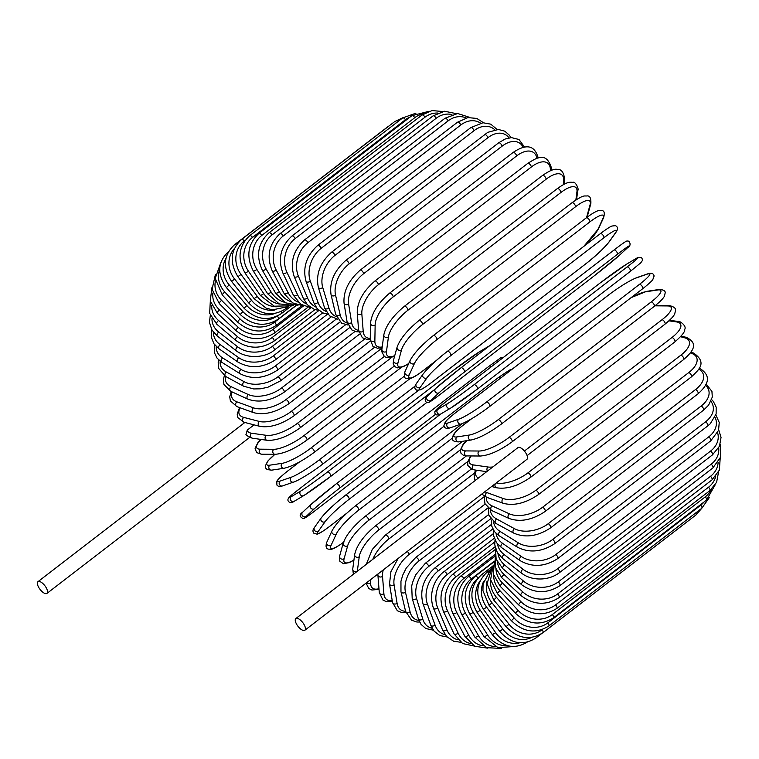 <?xml version="1.0" encoding="UTF-8"?>
<svg xmlns="http://www.w3.org/2000/svg" width="759" height="759" viewBox="0 0 759 759"><rect width="100%" height="100%" fill="white"/><g stroke="black" fill="none" stroke-linecap="round" stroke-linejoin="round"><path stroke-width="1.14" d="M38.5 586.992A7.381 3.027 52.4 0 1 37.95 581.698A7.381 3.027 52.4 0 1 46.413 588.121A7.381 3.027 52.4 0 1 46.954 593.405A7.381 3.027 52.4 0 1 38.5 586.992M254.075 424.86L247.254 430.116L246.163 434.186C245.223 434.755 247.292 436.093 252.349 438.19L267.007 440.277A2.732 2.296 98.1 0 1 266.2 435.315A24.611 8.7 -27.8 0 0 297.167 423.503L384.263 356.483M296.389 623.841A7.381 3.027 52.4 0 1 295.839 618.557A7.381 3.027 52.4 0 1 304.302 624.97A7.381 3.027 52.4 0 1 304.843 630.255A7.381 3.027 52.4 0 1 296.389 623.841M295.839 618.557L517.951 447.611A7.381 3.027 52.4 0 1 526.414 454.024A7.381 3.027 52.4 0 1 526.964 459.309L304.843 630.255M487.828 648.167L474.754 646.279L464.821 636.222A2.732 0.968 -27.8 0 0 468.711 635.16A24.611 20.692 98.1 0 0 483.047 645.833M464.821 636.222L452.895 613.595A2.732 0.968 -27.8 0 0 456.785 612.532L468.711 635.16M452.895 613.595C446.871 599.05 449.47 586.555 460.694 576.109A2.732 1.12 52.4 0 1 463.834 578.481A24.611 20.692 98.1 0 0 456.785 612.532M495.077 554.44L463.834 578.481M495.039 546.803L455.77 577.02A24.611 19.848 104.5 0 0 447.525 610.834L458.132 633.186A24.611 19.848 104.5 0 0 470.618 643.518M494.745 541.973L452.535 574.449A2.732 1.12 52.4 0 1 455.77 577.02M452.535 574.449C441.264 584.895 438.247 597.276 443.493 611.593A2.732 1.167 -25.4 0 0 447.525 610.834M443.493 611.593L454.1 633.955A2.732 1.167 -25.4 0 0 458.132 633.186M494.261 538.292L447.203 574.506A24.611 18.861 110 0 0 437.696 607.921L446.899 629.837A24.611 18.861 110 0 0 458.009 639.79M493.464 533.586L443.882 571.745A2.732 1.12 52.4 0 1 445.533 572.277A2.732 1.12 52.4 0 1 447.203 574.506M443.882 571.745C435.277 578.092 427.962 592.694 433.522 608.376A2.732 1.347 -22.8 0 0 437.696 607.921M433.522 608.376L442.725 630.293A2.732 1.347 -22.8 0 0 446.899 629.837M492.762 528.957L438.18 570.958A24.611 17.732 114.6 0 0 427.355 603.832L435.078 625.141A24.611 17.732 114.6 0 0 445.172 634.685M491.415 524.431L434.793 568.007A2.732 1.12 52.4 0 1 436.52 568.605A2.732 1.12 52.4 0 1 438.18 570.958M434.793 568.007C423.399 578.424 419.49 590.417 423.057 603.974A2.732 1.527 -19.9 0 0 427.355 603.832M423.057 603.974L430.789 625.283A2.732 1.527 -19.9 0 0 435.078 625.141M490.589 518.852L428.788 566.404A24.611 16.47 118.5 0 0 416.587 598.585L422.782 619.126A24.611 16.47 118.5 0 0 432.118 628.224M488.616 514.574L425.334 563.273A2.732 1.12 52.4 0 1 427.156 563.946A2.732 1.12 52.4 0 1 428.788 566.404M425.334 563.273L415.657 574.867L412.479 582.684L411.71 586.014L412.184 598.405A2.732 1.698 -16.8 0 0 413.949 599.411A2.732 1.698 -16.8 0 0 416.587 598.585M412.184 598.405L418.38 618.946A2.732 1.698 -16.8 0 0 420.144 619.961A2.732 1.698 -16.8 0 0 422.782 619.126M487.828 507.989L419.091 560.882A24.611 15.076 122 0 0 405.467 592.229L410.078 611.849A24.611 15.076 122 0 0 418.883 620.416M485.105 504.08L415.59 557.571A2.732 1.12 52.4 0 1 417.488 558.32A2.732 1.12 52.4 0 1 419.091 560.882M415.59 557.571L406.255 568.055L402.754 575.075L400.951 581.299L400.97 591.707A2.732 1.85 -13.2 0 0 402.754 592.959A2.732 1.85 -13.2 0 0 405.467 592.229M400.97 591.707L405.591 611.327A2.732 1.85 -13.2 0 0 407.374 612.579A2.732 1.85 -13.2 0 0 410.078 611.849M484.631 496.348L409.167 554.431A24.611 13.567 125.1 0 0 394.082 584.809L397.09 603.348A24.611 13.567 125.1 0 0 405.572 611.251M407.241 551.442A2.732 1.12 52.4 0 1 409.167 554.431M398.133 558.453L390.894 571.707L389.519 583.927A2.732 1.983 -9.2 0 0 391.293 585.445A2.732 1.983 -9.2 0 0 394.082 584.809M389.519 583.927L392.526 602.475A2.732 1.983 -9.2 0 0 394.291 603.984A2.732 1.983 -9.2 0 0 397.09 603.348M383.267 569.905A24.611 11.954 127.9 0 0 382.527 576.375L383.893 593.709A24.611 11.954 127.9 0 0 392.232 600.682M377.868 574.051L377.916 575.123A2.732 2.106 -4.5 0 0 379.642 576.906A2.732 2.106 -4.5 0 0 382.527 576.375M377.916 575.123L379.282 592.456A2.732 2.106 -4.5 0 0 381.009 594.231A2.732 2.106 -4.5 0 0 383.893 593.709M370.667 579.601L370.601 582.988A24.611 10.256 130.5 0 0 378.988 588.69M474.29 473.236L388.921 538.928A24.611 10.256 130.5 0 0 372.783 559.336M471.254 469.053L385.363 535.142A2.732 1.12 52.4 0 1 387.507 536.139A2.732 1.12 52.4 0 1 388.921 538.928M366.578 582.741A2.732 2.22 1 0 0 370.601 582.988M467.715 461.548L378.76 530A24.611 8.482 132.9 0 0 359.244 556.755L357.318 571.242M466.406 455.903L375.212 526.091A2.732 1.12 52.4 0 1 377.432 527.163A2.732 1.12 52.4 0 1 378.76 530M375.212 526.091C363.561 535.845 356.702 545.37 354.652 554.649A2.732 2.305 7.6 0 0 359.244 556.755M354.652 554.649L352.726 569.165A2.732 2.305 7.6 0 0 357.024 571.47M460.39 449.802L368.675 520.38A24.611 6.632 135.2 0 0 347.688 545.712L344.131 558.652A24.611 6.632 135.2 0 0 353.95 559.924M462.677 441.292L365.155 516.348A2.732 1.12 52.4 0 1 367.451 517.515A2.732 1.12 52.4 0 1 368.675 520.38M365.155 516.348C353.552 525.864 346.237 534.782 343.201 543.121A2.732 2.381 15.4 0 0 347.688 545.712M343.201 543.121L339.643 556.062A2.732 2.381 15.4 0 0 344.131 558.652M452.44 438.038L358.741 510.143A24.611 4.744 137.4 0 0 336.313 533.966L331.152 545.228A24.611 4.744 137.4 0 0 343.447 542.315M355.108 506.196A2.732 1.12 52.4 0 1 355.259 506.006A2.732 1.12 52.4 0 1 357.631 507.259A2.732 1.12 52.4 0 1 358.741 510.143M462.345 423.588L355.259 506.006C343.77 515.238 336.019 523.52 332.006 530.854A2.732 2.438 24.6 0 0 336.313 533.966M332.006 530.854L326.844 542.116A2.732 2.438 24.6 0 0 331.152 545.228M444.053 426.235L349.036 499.356A24.611 2.808 139.5 0 0 325.203 521.594L318.476 531.091A24.611 2.808 139.5 0 0 330.203 525.949L346.844 513.141M321.664 517.467A24.611 2.808 -40.5 0 1 345.506 495.229A2.732 1.12 52.4 0 1 345.601 495.124A2.732 1.12 52.4 0 1 348.058 496.471A2.732 1.12 52.4 0 1 349.036 499.356M498.454 377.517A2.732 1.12 52.4 0 1 498.559 377.413A2.732 1.12 52.4 0 1 500.466 378.181M512.021 369.282L509.374 370.164L498.559 377.413L345.601 495.124C334.245 504.09 326.114 511.699 321.199 517.951A2.732 2.476 35.3 0 0 325.203 521.594M321.199 517.951L314.473 527.448A2.732 2.476 35.3 0 0 318.476 531.091M435.467 414.357L339.634 488.113A24.611 0.863 141.5 0 0 314.435 508.691L306.2 516.357A24.611 0.863 141.5 0 0 316.569 509.564L440.666 414.063M302.794 512.078A2.732 2.495 47.1 0 0 302.632 512.221C299.198 514.545 299.378 516.67 303.154 518.596C304.065 518.881 308.524 515.883 316.531 509.593A2.732 1.12 -127.6 0 0 316.569 509.564L440.675 414.053M336.303 483.777L489.185 366.123A2.732 1.12 52.4 0 1 489.223 366.094A2.732 1.12 52.4 0 1 491.139 366.863M503.625 357.252L501.291 357.432L489.223 366.094L336.265 483.806L310.877 504.555A2.732 2.495 47.1 0 1 311.038 504.422A24.611 0.863 -38.5 0 1 336.237 483.834A2.732 1.12 52.4 0 1 336.265 483.806A2.732 1.12 52.4 0 1 338.789 485.248A2.732 1.12 52.4 0 1 339.634 488.113M306.2 516.357A2.732 2.495 47.1 0 1 302.632 512.221L310.877 504.555A2.732 2.495 47.1 0 0 314.435 508.691M453.095 370.601A2.732 1.12 52.4 0 1 453.142 370.572A2.732 1.12 52.4 0 1 453.18 370.534L300.232 488.246A2.732 1.12 -127.6 0 0 300.184 488.284A2.732 1.12 -127.6 0 0 300.147 488.312M489.697 345.696A24.611 1.101 -36.4 0 0 489.375 345.886L479.688 351.654A24.611 1.101 -36.4 0 0 453.18 370.534M479.688 351.654A2.732 2.495 -120.8 0 1 479.916 351.502L453.142 370.572L300.184 488.284C293.344 494.166 285.574 498.208 288.572 501.481C289.966 503.122 291.836 503.056 294.188 501.291L303.875 495.523A2.732 2.495 59.2 0 1 300.858 490.969A24.611 1.101 -36.4 0 0 327.366 472.089L434.025 390.012M327.366 472.089A2.732 1.12 52.4 0 1 329.918 473.663A2.732 1.12 52.4 0 1 330.649 476.453A2.732 1.12 52.4 0 1 330.611 476.491A24.611 1.101 143.6 0 1 304.103 495.371M426.862 402.412L330.696 476.424M300.232 488.246A24.611 1.101 -36.4 0 0 291.171 496.747L300.858 490.969M489.375 345.886A2.732 2.495 -120.8 0 1 489.602 345.734L479.916 351.502M291.171 496.747A2.732 2.495 59.2 0 0 294.188 501.291M299.511 461.956L287.974 470.827A2.732 1.12 -127.6 0 0 287.841 470.903L299.359 462.032M287.974 470.827A24.611 3.045 -34.4 0 0 280.147 481.064L291.209 477.231A24.611 3.045 -34.4 0 0 318.96 460.096L414.945 386.227M318.96 460.096A2.732 1.12 52.4 0 1 321.493 461.804A2.732 1.12 52.4 0 1 322.158 464.508A2.732 1.12 52.4 0 1 322.025 464.574M291.209 477.231A2.732 2.467 70.9 0 0 293.638 482.06C296.741 481.424 311.996 472.515 322.158 464.508L418.475 390.382M280.147 481.064A2.732 2.467 70.9 0 0 282.576 485.893L293.638 482.06M275.033 454.299A24.611 4.971 -32.3 0 0 269.815 465.172L282.177 463.313A24.611 4.971 -32.3 0 0 311.086 447.943L404.338 376.179M311.086 447.943A2.732 1.12 52.4 0 1 313.581 449.764A2.732 1.12 52.4 0 1 314.179 452.373L410.088 378.561M282.177 463.313A2.732 2.429 81.4 0 0 284.018 468.275C292.224 466.424 302.281 461.121 314.179 452.373M269.815 465.172A2.732 2.429 81.4 0 0 271.656 470.144L284.018 468.275M261.134 439.442A24.611 6.859 -30.1 0 0 260.261 449.186L273.819 449.3A24.611 6.859 -30.1 0 0 303.809 435.713L394.215 366.132M303.809 435.713A2.732 1.12 52.4 0 1 306.257 437.649A2.732 1.12 52.4 0 1 306.788 440.154L401.293 367.422M273.819 449.3A2.732 2.372 90.5 0 0 275.109 454.299C284.037 453.645 294.596 448.93 306.788 440.154M260.261 449.186A2.732 2.372 90.5 0 0 261.551 454.186L275.109 454.299M247.254 430.116A24.611 8.7 -27.8 0 0 251.542 433.218L266.2 435.315M251.542 433.218A2.732 2.296 98.1 0 0 252.349 438.19M297.167 423.503A2.732 1.12 52.4 0 1 299.558 425.524A2.732 1.12 52.4 0 1 300.033 427.934C287.585 436.7 276.57 440.818 267.007 440.277M240.195 407.801A24.611 10.465 -25.4 0 0 243.734 417.393L259.369 421.454A24.611 10.465 -25.4 0 0 291.228 411.416L374.415 347.404M291.228 411.416A2.732 1.12 52.4 0 1 293.553 413.513A2.732 1.12 52.4 0 1 293.961 415.818L382.081 348.002M259.369 421.454A2.732 2.201 104.5 0 0 258.202 424.215A2.732 2.201 104.5 0 0 259.749 426.34C269.919 428.038 281.323 424.537 293.961 415.818M243.734 417.393A2.732 2.201 104.5 0 0 242.567 420.154A2.732 2.201 104.5 0 0 244.113 422.279L259.749 426.34M232.169 391.957A24.611 12.153 -22.8 0 0 236.893 401.843L253.402 407.83A24.611 12.153 -22.8 0 0 286.039 399.538L364.662 339.026M286.039 399.538A2.732 1.12 52.4 0 1 288.278 401.682A2.732 1.12 52.4 0 1 288.619 403.892L370.316 341.019M253.402 407.83A2.732 2.097 110 0 0 252.14 410.467A2.732 2.097 110 0 0 253.383 412.592C264.094 415.439 275.84 412.535 288.619 403.892M236.893 401.843A2.732 2.097 110 0 0 235.641 404.481A2.732 2.097 110 0 0 236.884 406.606L253.383 412.592M225.537 376.398A24.611 13.757 -19.9 0 0 231.078 386.673L248.316 394.547A24.611 13.757 -19.9 0 0 281.617 387.953L355.032 331.455M281.617 387.953A2.732 1.12 52.4 0 1 283.771 390.135A2.732 1.12 52.4 0 1 284.065 392.251L359.567 334.14M248.316 394.547A2.732 1.973 114.6 0 0 246.979 397.071A2.732 1.973 114.6 0 0 247.956 399.168C259.151 403.124 271.181 400.818 284.065 392.251M231.078 386.673A2.732 1.973 114.6 0 0 229.74 389.196A2.732 1.973 114.6 0 0 230.717 391.293L247.956 399.168M220.233 361.227A24.611 15.246 -16.8 0 0 226.324 372.005L244.17 381.711A24.611 15.246 -16.8 0 0 278.022 376.758L345.592 324.757M278.022 376.758A2.732 1.12 52.4 0 1 280.08 378.959A2.732 1.12 52.4 0 1 280.308 380.971L349.51 327.717M244.17 381.711A2.732 1.831 118.5 0 0 242.757 384.13A2.732 1.831 118.5 0 0 243.487 386.16L253.705 388.95L260.214 388.826L267.766 387.289L280.308 380.971M226.324 372.005A2.732 1.831 118.5 0 0 224.911 374.424A2.732 1.831 118.5 0 0 225.641 376.455L243.487 386.16M216.23 346.493A24.611 16.622 -13.2 0 0 222.672 357.944L240.992 369.405A24.611 16.622 -13.2 0 0 275.27 366.028L336.389 318.989M275.27 366.028A2.732 1.12 52.4 0 1 277.215 368.238A2.732 1.12 52.4 0 1 277.396 370.155L340.023 321.958M240.992 369.405A2.732 1.679 122 0 0 239.502 371.73A2.732 1.679 122 0 0 240.005 373.684C251.96 379.737 264.426 378.561 277.396 370.155M222.672 357.944A2.732 1.679 122 0 0 221.182 360.269A2.732 1.679 122 0 0 221.685 362.223L240.005 373.684M213.488 332.29A24.611 17.874 -9.2 0 0 220.148 344.605L238.8 357.726A24.611 17.874 -9.2 0 0 273.373 355.857L327.49 314.207M273.373 355.857A2.732 1.12 52.4 0 1 275.213 358.058A2.732 1.12 52.4 0 1 275.346 359.87L331.076 316.987M238.8 357.726A2.732 1.509 125.1 0 0 237.529 361.815C249.749 368.855 262.358 368.21 275.346 359.87M220.148 344.605A2.732 1.509 125.1 0 0 218.877 348.694L237.529 361.815M211.989 318.647A24.611 18.994 -4.5 0 0 218.772 332.081L237.614 346.778A24.611 18.994 -4.5 0 0 272.367 346.313L318.97 310.44L314.368 309.435L307.471 304.843L303.401 298.486A2.732 1.347 157.2 0 0 307.575 298.031A24.611 18.861 110 0 0 316.019 307.091M272.367 346.313A2.732 1.12 52.4 0 1 274.084 348.495A2.732 1.12 52.4 0 1 274.17 350.212L322.698 312.86M237.614 346.778A2.732 1.328 127.9 0 0 236.077 350.667C247.984 359.785 266.466 357.157 274.17 350.212M218.772 332.081A2.732 1.328 127.9 0 0 217.226 335.971L236.077 350.667M211.77 305.564A24.611 19.962 1 0 0 218.554 320.478L237.444 336.626A24.611 19.962 1 0 0 272.234 337.47L310.905 307.718M272.234 337.47A2.732 1.12 52.4 0 1 273.876 341.237L314.938 309.634M237.444 336.626A2.732 1.138 130.5 0 0 235.641 340.307C248.146 349.14 260.887 349.453 273.876 341.237M218.554 320.478A2.732 1.138 130.5 0 0 216.751 324.159L235.641 340.307M212.881 293.021A24.611 20.778 7.6 0 0 219.503 309.881L238.298 327.357A24.611 20.778 7.6 0 0 272.993 329.397L303.391 306.01M272.993 329.397A2.732 1.12 52.4 0 1 274.473 333.021L307.86 307.319M238.298 327.357A2.732 0.939 132.9 0 0 236.239 330.81C248.753 340.459 261.494 341.189 274.473 333.021M219.503 309.881A2.732 0.939 132.9 0 0 217.444 313.334L236.239 330.81M215.452 280.953A24.611 21.442 15.4 0 0 221.59 300.365L240.148 319.036A24.611 21.442 15.4 0 0 274.635 322.158L296.437 305.384M274.635 322.158A2.732 1.12 52.4 0 1 275.944 325.62L301.541 305.924M240.148 319.036A2.732 0.74 135.2 0 0 237.852 322.262C250.299 332.641 262.993 333.761 275.944 325.62M221.59 300.365A2.732 0.74 135.2 0 0 219.294 303.581L237.852 322.262M219.712 269.35A24.611 21.935 24.6 0 0 224.825 292.006L243.003 311.74A24.611 21.935 24.6 0 0 275.84 316.74M277.367 316.067A2.732 1.12 52.4 0 1 278.297 319.103L296.105 305.393M243.003 311.74A2.732 0.531 137.4 0 0 240.47 314.719C252.747 325.753 265.356 327.214 278.297 319.103M224.825 292.006A2.732 0.531 137.4 0 0 222.302 294.985L240.47 314.719M225.954 258.383A24.611 22.267 35.3 0 0 229.171 284.872L246.827 305.507A24.611 22.267 35.3 0 0 274.891 313.486M281.266 311.494A2.732 1.12 52.4 0 1 281.494 313.514L291.712 305.649M246.827 305.507L244.075 308.23C256.096 319.843 268.572 321.598 281.494 313.514M229.171 284.872L226.419 287.595L244.075 308.23M389.424 125.652L387.536 126.952A2.732 1.12 52.4 0 1 387.858 126.848M236.248 245.204A2.732 1.12 -127.6 0 0 234.588 244.664L387.536 126.952M234.446 248.487A24.611 22.428 47.1 0 0 234.597 278.999L251.599 300.393A24.611 22.428 47.1 0 0 274.843 310.089M285.726 308.04A2.732 1.12 52.4 0 1 285.526 308.885L288.714 306.437L272.538 309.871L266.011 308.069L254.113 298.638L257.282 296.437A24.611 22.419 59.2 0 0 276.323 306.788M251.599 300.393L248.629 302.86C260.318 314.957 272.614 316.968 285.526 308.885M234.597 278.999L231.628 281.475L248.629 302.86M403.219 117.541L394.557 121.696A2.732 1.12 52.4 0 1 396.615 122.607M245.176 240.28L244.246 240.992A2.732 1.12 -127.6 0 0 241.609 239.408L394.557 121.696M244.246 240.992A24.611 22.419 59.2 0 0 241.058 274.464L257.282 296.437M241.058 274.464L237.89 276.665L254.113 298.638M402.687 117.93A2.732 1.12 52.4 0 1 405.458 119.713L252.51 237.425A2.732 1.12 -127.6 0 0 249.739 235.641L402.687 117.93L415.97 113.167M410.164 117.009A24.611 22.239 70.9 0 0 405.458 119.713M252.51 237.425A24.611 22.239 70.9 0 0 248.506 271.267L263.819 293.667A24.611 22.239 70.9 0 0 279.549 304.046M263.819 293.667L260.46 295.593L274.265 306.2L290.526 305.792M248.506 271.267L245.148 273.193L260.46 295.593M411.862 115.7A2.732 1.12 52.4 0 1 414.765 117.683L261.817 235.394A2.732 1.12 -127.6 0 0 258.914 233.411L411.862 115.7L429.224 111.25M423.826 113.755A24.611 21.888 81.4 0 0 414.765 117.683M261.817 235.394A24.611 21.888 81.4 0 0 256.893 269.454L271.181 292.101A24.611 21.888 81.4 0 0 284.435 302.243M271.181 292.101A2.732 0.55 147.7 0 1 267.633 293.752L279.227 303.913L293.572 305.298M256.893 269.454A2.732 0.55 147.7 0 1 253.345 271.105L267.633 293.752M422.013 115.017A2.732 1.12 52.4 0 1 425.031 117.19L272.083 234.901A2.732 1.12 -127.6 0 0 269.056 232.728L422.013 115.017L432.023 110.586L442.668 111.497M437.753 113.053A24.611 21.366 90.5 0 0 425.031 117.19M272.083 234.901A24.611 21.366 90.5 0 0 266.143 269.037L279.303 291.76A24.611 21.366 90.5 0 0 290.754 301.589M279.303 291.76A2.732 0.759 149.9 0 1 275.583 293.116L285.403 302.794L298.021 305.27M266.143 269.037A2.732 0.759 149.9 0 1 262.424 270.394L275.583 293.116M433.057 115.88A2.732 1.12 52.4 0 1 436.197 118.252L283.24 235.964A2.732 1.12 -127.6 0 0 280.109 233.592L433.057 115.88L444.565 111.231L456.178 113.613M451.918 114.543A24.611 20.692 98.1 0 0 436.197 118.252M283.24 235.964A24.611 20.692 98.1 0 0 276.191 270.014L288.116 292.642A24.611 20.692 98.1 0 0 298.259 302.177M288.116 292.642A2.732 0.968 152.2 0 1 284.236 293.705L292.651 302.907L303.828 306.01M276.191 270.014A2.732 0.968 152.2 0 1 272.31 271.077L284.236 293.705M444.926 118.29A2.732 1.12 52.4 0 1 448.152 120.861L295.204 238.573A2.732 1.12 -127.6 0 0 291.968 236.002L444.926 118.29L457.686 113.518L469.755 117.398M466.168 117.949A24.611 19.848 104.5 0 0 448.152 120.861M295.204 238.573A24.611 19.848 104.5 0 0 286.959 272.377L297.566 294.729A24.611 19.848 104.5 0 0 306.74 304.017M297.566 294.729A2.732 1.167 154.6 0 1 293.534 295.498L300.83 304.293L310.867 307.689M286.959 272.377A2.732 1.167 154.6 0 1 282.927 273.145L293.534 295.498M457.506 122.227A2.732 1.12 52.4 0 1 459.157 122.749A2.732 1.12 52.4 0 1 460.827 124.988L307.879 242.7A2.732 1.12 -127.6 0 0 306.209 240.461A2.732 1.12 -127.6 0 0 304.558 239.939L457.506 122.227L467.876 117.607L476.804 118.423L483.417 122.711M480.466 123.062A24.611 18.861 110 0 0 460.827 124.988M307.879 242.7A24.611 18.861 110 0 0 298.372 276.115L307.575 298.031M298.372 276.115A2.732 1.347 157.2 0 1 294.198 276.57L303.401 298.486M470.722 127.654A2.732 1.12 52.4 0 1 472.459 128.252A2.732 1.12 52.4 0 1 474.119 130.614L321.161 248.316A2.732 1.12 -127.6 0 0 319.501 245.963A2.732 1.12 -127.6 0 0 317.774 245.366L470.722 127.654L482.971 122.74L490.779 124.163L497.136 129.476M494.764 129.732A24.611 17.732 114.6 0 0 474.119 130.614M321.161 248.316A24.611 17.732 114.6 0 0 310.336 281.191L318.068 302.499A24.611 17.732 114.6 0 0 325.953 311.332M318.068 302.499A2.732 1.527 160.1 0 1 313.771 302.642L317.082 308.505L322.698 312.86L327.935 314.254M310.336 281.191A2.732 1.527 160.1 0 1 306.038 281.333L313.771 302.642M484.47 134.542A2.732 1.12 52.4 0 1 486.282 135.216A2.732 1.12 52.4 0 1 487.923 137.683L334.966 255.394A2.732 1.12 -127.6 0 0 333.334 252.927A2.732 1.12 -127.6 0 0 331.512 252.254L487.781 132.332L498.426 129.466L504.811 131.193L509.422 135.254L510.883 137.626M509.023 137.872A24.611 16.47 118.5 0 0 487.923 137.683M334.966 255.394A24.611 16.47 118.5 0 0 322.755 287.566L328.96 308.107A24.611 16.47 118.5 0 0 336.417 316.693M328.96 308.107A2.732 1.698 163.2 0 1 326.323 308.941A2.732 1.698 163.2 0 1 324.558 307.926L329.605 315.905L337.651 319.141M322.755 287.566A2.732 1.698 163.2 0 1 320.127 288.392A2.732 1.698 163.2 0 1 318.353 287.386L324.558 307.926M498.635 142.834A2.732 1.12 52.4 0 1 500.532 143.574A2.732 1.12 52.4 0 1 502.135 146.145L349.178 263.857A2.732 1.12 -127.6 0 0 347.575 261.286A2.732 1.12 -127.6 0 0 345.677 260.536L498.635 142.834L505.105 139.039L511.414 137.597L518.985 139.495L524.583 147.151M523.15 147.407A24.611 15.076 122 0 0 502.135 146.145M349.178 263.857A24.611 15.076 122 0 0 335.554 295.194L340.165 314.814A24.611 15.076 122 0 0 347.328 323.068M340.165 314.814A2.732 1.85 166.8 0 1 337.461 315.554A2.732 1.85 166.8 0 1 335.677 314.292L341.597 323.144L347.983 325.051M335.554 295.194A2.732 1.85 166.8 0 1 332.84 295.934A2.732 1.85 166.8 0 1 331.057 294.682L335.677 314.292M513.112 152.455A2.732 1.12 52.4 0 1 515.086 153.29A2.732 1.12 52.4 0 1 516.642 155.937L363.694 273.648A2.732 1.12 -127.6 0 0 362.138 270.991A2.732 1.12 -127.6 0 0 360.164 270.166L513.112 152.455C524.431 144.893 533.947 143.584 537.97 157.189A2.732 1.983 -9.2 0 1 537.818 158.119M537.021 158.346A24.611 13.567 125.1 0 0 516.642 155.937M363.694 273.648A24.611 13.567 125.1 0 0 348.609 304.027L351.616 322.575A24.611 13.567 125.1 0 0 358.627 330.345M351.616 322.575A2.732 1.983 170.8 0 1 348.827 323.211A2.732 1.983 170.8 0 1 347.053 321.693L351.787 329.918L356.218 331.721L358.855 331.882M348.609 304.027A2.732 1.983 170.8 0 1 345.819 304.663A2.732 1.983 170.8 0 1 344.045 303.154L347.053 321.693M527.799 163.356A2.732 1.12 52.4 0 1 529.858 164.257A2.732 1.12 52.4 0 1 531.347 166.989L378.399 284.701A2.732 1.12 -127.6 0 0 376.91 281.969A2.732 1.12 -127.6 0 0 374.851 281.067L527.799 163.356C536.338 158.119 545.901 151.231 551.205 167.217A2.732 2.106 -4.5 0 1 550.36 168.896A24.611 11.954 127.9 0 0 531.347 166.989M550.512 170.709L550.36 168.896M378.399 284.701A24.611 11.954 127.9 0 0 361.844 313.979L363.21 331.313A24.611 11.954 127.9 0 0 370.259 338.381M363.21 331.313A2.732 2.106 175.5 0 1 360.326 331.844A2.732 2.106 175.5 0 1 358.599 330.061L362.318 337.736L367.584 339.624L370.24 339.501M361.844 313.979A2.732 2.106 175.5 0 1 358.96 314.511A2.732 2.106 175.5 0 1 357.233 312.727L358.599 330.061M542.581 175.433A2.732 1.12 52.4 0 1 544.715 176.42A2.732 1.12 52.4 0 1 546.138 179.209L393.181 296.921A2.732 1.12 -127.6 0 0 391.767 294.131A2.732 1.12 -127.6 0 0 389.623 293.135L542.581 175.433C549.63 170.585 554.516 168.583 557.21 169.418C561.129 169.01 563.558 171.98 564.506 178.346A2.732 2.22 1 0 1 563.662 179.911A24.611 10.256 130.5 0 0 546.138 179.209M563.586 184.513L563.662 179.911M393.181 296.921A24.611 10.256 130.5 0 0 375.145 324.994L374.861 340.981A24.611 10.256 130.5 0 0 382.223 346.929M374.861 340.981A2.732 2.22 -179 0 1 371.882 341.389A2.732 2.22 -179 0 1 370.24 339.32L372.973 346.446L377.536 348.239L382.119 347.688M375.145 324.994A2.732 2.22 -179 0 1 372.166 325.402A2.732 2.22 -179 0 1 370.525 323.334L370.24 339.32M557.334 188.602A2.732 1.12 52.4 0 1 559.554 189.674A2.732 1.12 52.4 0 1 560.882 192.511L407.934 310.222A2.732 1.12 -127.6 0 0 406.606 307.386A2.732 1.12 -127.6 0 0 404.386 306.304L557.334 188.602C567.343 181.515 569.459 182.151 572.998 182.34C575.113 181.04 579.335 189.114 577.77 190.5A2.732 2.305 7.6 0 1 576.935 191.885A24.611 8.482 132.9 0 0 560.882 192.511M575.863 199.978L576.935 191.885M407.934 310.222A24.611 8.482 132.9 0 0 388.418 336.977L386.483 351.493A24.611 8.482 132.9 0 0 394.756 355.62M386.483 351.493A2.732 2.305 -172.4 0 1 381.9 349.387L381.834 351.844L384.443 356.607L386.663 357.546L390.221 357.536L394.623 356.085M388.418 336.977A2.732 2.305 -172.4 0 1 383.826 334.871L381.9 349.387M571.963 202.757A2.732 1.12 52.4 0 1 574.259 203.924A2.732 1.12 52.4 0 1 575.493 206.79L422.535 324.501A2.732 1.12 -127.6 0 0 421.311 321.636A2.732 1.12 -127.6 0 0 419.015 320.469L571.963 202.757C584.288 194.133 584.193 196.353 586.963 195.926C589.847 195.575 591.147 198.137 590.853 203.602A2.732 2.381 15.4 0 1 590.075 204.75A24.611 6.632 135.2 0 0 575.493 206.79M586.517 217.672L590.075 204.75M422.535 324.501A24.611 6.632 135.2 0 0 401.549 349.833L397.991 362.774A24.611 6.632 135.2 0 0 408.731 363.466M586.669 217.548A2.732 2.381 15.4 0 0 587.295 216.543L590.853 203.602M397.991 362.774A2.732 2.381 -164.6 0 1 393.504 360.174L393.19 363.741L394.509 366.464L397.384 367.859L403.323 366.663L408.608 363.732M401.549 349.833A2.732 2.381 -164.6 0 1 397.061 347.243L393.504 360.174M586.204 217.994A2.732 1.12 52.4 0 1 586.346 217.795A2.732 1.12 52.4 0 1 588.728 219.057A2.732 1.12 52.4 0 1 589.838 221.941L436.88 339.652A2.732 1.12 -127.6 0 0 435.77 336.768A2.732 1.12 -127.6 0 0 433.398 335.506L586.346 217.795C595.407 211.04 598.301 210.632 598.889 210.528L601.991 210.594C604.306 210.793 604.857 213.108 603.642 217.548A2.732 2.438 24.6 0 1 602.978 218.383A24.611 4.744 137.4 0 0 589.838 221.941M583.367 246.703A24.611 4.744 137.4 0 0 597.817 229.645L602.978 218.383M436.88 339.652A24.611 4.744 137.4 0 0 414.452 363.476L409.291 374.737A24.611 4.744 137.4 0 0 422.431 371.179L436.757 360.155M597.817 229.645A2.732 2.438 24.6 0 0 598.481 228.81L603.642 217.548M409.291 374.737A2.732 2.438 -155.4 0 1 404.993 371.616C403.779 376.066 404.329 378.38 406.644 378.58L409.746 378.646C410.334 378.542 413.228 378.134 422.279 371.379L436.102 360.734M414.452 363.476A2.732 2.438 -155.4 0 1 410.154 360.364L404.993 371.616M600.284 233.715A2.732 1.12 52.4 0 1 600.388 233.611A2.732 1.12 52.4 0 1 602.836 234.958A2.732 1.12 52.4 0 1 603.813 237.842L450.865 355.554A2.732 1.12 -127.6 0 0 449.878 352.669A2.732 1.12 -127.6 0 0 447.43 351.322A2.732 1.12 -127.6 0 0 447.336 351.426A24.611 2.808 -40.5 0 0 423.494 373.656M450.865 355.554A24.611 2.808 139.5 0 0 427.032 377.783L420.306 387.289A24.611 2.808 139.5 0 0 432.032 382.147L584.98 264.436A24.611 2.808 139.5 0 0 608.822 242.197L615.549 232.7A24.611 2.808 139.5 0 0 603.813 237.842M615.549 232.7A2.732 2.476 35.3 0 0 616.014 232.216C618.158 229.066 617.978 226.884 615.483 225.66L611.906 226.03C611.82 226.087 609.838 226.495 600.388 233.611L447.43 351.322C437.345 359.054 429.214 366.663 423.029 374.14L416.302 383.646A2.732 2.476 -144.7 0 0 420.306 387.289M608.822 242.197A2.732 2.476 35.3 0 0 609.287 241.713L616.014 232.216M427.032 377.783A2.732 2.476 -144.7 0 1 423.029 374.14M461.045 367.754L613.927 250.1A2.732 1.12 52.4 0 1 613.955 250.072A2.732 1.12 52.4 0 1 616.479 251.514A2.732 1.12 52.4 0 1 617.323 254.379L464.375 372.09A2.732 1.12 -127.6 0 0 463.531 369.225A2.732 1.12 -127.6 0 0 461.007 367.783A2.732 1.12 -127.6 0 0 460.969 367.811A24.611 0.863 -38.5 0 0 435.77 388.39A2.732 2.495 -132.9 0 0 435.609 388.532L427.374 396.189A2.732 2.495 -132.9 0 1 427.535 396.056M464.375 372.09A24.611 0.863 141.5 0 0 439.176 392.669L430.932 400.335A24.611 0.863 141.5 0 0 441.302 393.541L594.259 275.83A24.611 0.863 141.5 0 0 619.458 255.252L627.693 247.586A24.611 0.863 141.5 0 0 617.323 254.379M430.932 400.335A2.732 2.495 -132.9 0 1 427.374 396.189C423.247 398.105 425.771 403.427 427.981 402.564C428.171 403.105 430.742 401.653 441.273 393.57L594.221 275.859L619.619 255.109L627.854 247.453C631.981 245.537 629.458 240.214 627.247 241.077C627.067 240.537 624.486 241.988 613.955 250.072L461.007 367.783L435.609 388.532A2.732 2.495 -132.9 0 0 439.176 392.669M447.554 403.617A2.732 2.495 -120.8 0 0 450.58 408.162A2.732 2.495 -120.8 0 0 450.799 408.01A24.611 1.101 143.6 0 0 477.307 389.13A2.732 1.12 -127.6 0 0 477.354 389.101L630.302 271.39L640.738 262.851L642.361 260.574C642.494 257.225 640.473 256.485 636.298 258.373A2.732 2.495 59.2 0 0 636.08 258.525L626.393 264.303A24.611 1.101 -36.4 0 0 599.885 283.183L446.937 400.885A24.611 1.101 -36.4 0 0 437.867 409.386L447.554 403.617A24.611 1.101 -36.4 0 0 474.062 384.737L627.019 267.026A2.732 1.12 52.4 0 1 629.562 268.591A2.732 1.12 52.4 0 1 630.302 271.39A2.732 1.12 52.4 0 1 630.255 271.418L477.392 389.063M627.019 267.026A24.611 1.101 -36.4 0 0 636.08 258.525M441.112 413.778A2.732 2.495 -120.8 0 1 440.894 413.93L450.58 408.162L477.354 389.101A2.732 1.12 -127.6 0 0 476.614 386.303A2.732 1.12 -127.6 0 0 474.062 384.737M636.298 258.373L626.611 264.151A2.732 2.495 59.2 0 0 626.393 264.303M626.611 264.151L599.838 283.211L446.89 400.923A2.732 1.12 52.4 0 1 446.937 400.885M446.89 400.923L436.453 409.452L434.831 411.729C434.698 415.088 436.719 415.818 440.894 413.93A2.732 2.495 -120.8 0 1 437.867 409.386M489.564 406.549A2.732 1.12 -127.6 0 0 489.707 406.473L642.655 288.762C651.734 281.608 652.721 279.692 652.806 279.597L654.116 276.01C653.48 273.382 651.412 272.642 647.92 273.771A2.732 2.467 70.9 0 0 647.285 274.122L636.213 277.955A24.611 3.045 -34.4 0 0 608.471 295.09L455.514 412.801A24.611 3.045 -34.4 0 0 447.696 423.038L458.759 419.205A24.611 3.045 -34.4 0 0 486.5 402.071L639.457 284.359A2.732 1.12 52.4 0 1 641.991 286.058A2.732 1.12 52.4 0 1 642.655 288.762A2.732 1.12 52.4 0 1 642.522 288.837M639.457 284.359A24.611 3.045 -34.4 0 0 647.285 274.122M458.759 419.205A2.732 2.467 -109.1 0 0 461.187 424.025C468.597 421.017 478.094 415.164 489.707 406.473A2.732 1.12 -127.6 0 0 489.033 403.769A2.732 1.12 -127.6 0 0 486.5 402.071M647.92 273.771L636.848 277.604A2.732 2.467 70.9 0 0 636.213 277.955M636.848 277.604C629.448 280.621 619.942 286.466 608.329 295.166L455.381 412.877A2.732 1.12 52.4 0 1 455.514 412.801M455.381 412.877C446.301 420.031 445.315 421.938 445.229 422.042L443.92 425.628C444.556 428.247 446.624 428.996 450.115 427.858A2.732 2.467 -109.1 0 1 447.696 423.038M471.51 418.816L463.597 424.907A24.611 4.971 -32.3 0 0 456.937 436.918L469.29 435.049A24.611 4.971 -32.3 0 0 498.198 419.68L651.156 301.968A2.732 1.12 52.4 0 1 653.651 303.799A2.732 1.12 52.4 0 1 654.249 306.399C663.005 299.454 664.163 296.703 664.429 296.124L665.15 293.031C665.539 290.754 663.432 289.587 658.831 289.521A2.732 2.429 81.4 0 0 657.816 289.966L645.454 291.826A24.611 4.971 -32.3 0 0 630.805 297.879M651.156 301.968A24.611 4.971 -32.3 0 0 657.816 289.966M501.063 424.205A2.732 1.12 -127.6 0 0 501.301 424.11A2.732 1.12 -127.6 0 0 500.703 421.511A2.732 1.12 -127.6 0 0 498.198 419.68M658.831 289.521L646.478 291.39A2.732 2.429 81.4 0 0 645.454 291.826M471.035 419.091L463.36 425.002A2.732 1.12 52.4 0 1 463.597 424.907M463.36 425.002C454.603 431.956 453.446 434.708 453.18 435.286L452.459 438.379C452.06 440.647 454.167 441.814 458.768 441.88A2.732 2.429 -98.6 0 1 456.937 436.918M458.768 441.88L471.13 440.011A2.732 2.429 -98.6 0 1 469.29 435.049M466.937 440.647A24.611 6.859 -30.1 0 0 465.523 450.912L479.081 451.026A24.611 6.859 -30.1 0 0 509.061 437.44L662.019 319.729A2.732 1.12 52.4 0 1 664.467 321.664A2.732 1.12 52.4 0 1 664.998 324.169C675.984 314.928 674.4 313.989 675.396 311.285C676.364 308.571 674.21 306.636 668.935 305.479A2.732 2.372 90.5 0 0 667.597 305.943L654.979 305.83M662.019 319.729A24.611 6.859 -30.1 0 0 667.597 305.943M664.998 324.169L512.05 441.88A2.732 1.12 -127.6 0 0 511.519 439.376A2.732 1.12 -127.6 0 0 509.061 437.44M466.624 440.694L463.066 444.489L460.352 450.106L460.95 453.18L463.369 455.277L466.813 455.912A2.732 2.372 -89.5 0 1 465.523 450.912M466.813 455.912L480.371 456.026A2.732 2.372 -89.5 0 1 479.081 451.026M471.206 455.95A24.611 8.7 -27.8 0 0 473.388 464.916L488.037 467.013A24.611 8.7 -27.8 0 0 492.838 466.946M524.403 451.055L671.962 337.499A24.611 8.7 -27.8 0 0 676.563 321.92L668.973 320.839M671.962 337.499A2.732 1.12 52.4 0 1 674.362 339.52A2.732 1.12 52.4 0 1 674.827 341.929L527.116 455.599M674.827 341.929C681.98 335.658 685.282 331.474 684.713 329.378C687.056 325.943 679.182 320.336 678.138 321.484A2.732 2.296 98.1 0 0 676.563 321.92M470.694 455.95L467.62 461.994L467.867 465.533L472.089 469.394L474.195 469.887A2.732 2.296 -81.9 0 1 473.388 464.916M487.449 471.092A2.732 2.296 -81.9 0 1 488.037 467.013M496.282 482.923A24.611 10.465 -25.4 0 0 527.97 472.848L680.918 355.136A2.732 1.12 52.4 0 1 683.242 357.233A2.732 1.12 52.4 0 1 683.65 359.538C692.578 351.654 699.286 343.704 686.383 337.385A2.732 2.201 104.5 0 0 684.637 337.802L680.529 336.73M680.918 355.136A24.611 10.465 -25.4 0 0 684.637 337.802M476.434 470.201A24.611 10.465 -25.4 0 0 478.417 478.047M683.65 359.538L530.702 477.25A2.732 1.12 -127.6 0 0 530.294 474.944A2.732 1.12 -127.6 0 0 527.97 472.848M491.623 486.51L496.49 487.762A2.732 2.201 -75.5 0 1 495.523 483.511M484.897 491.69A24.611 12.153 -22.8 0 0 486.728 492.534L503.236 498.53A24.611 12.153 -22.8 0 0 535.873 490.229L688.821 372.517A2.732 1.12 52.4 0 1 691.06 374.671A2.732 1.12 52.4 0 1 691.411 376.881C698.233 370.221 707.938 362.925 693.603 353.068A2.732 2.097 110 0 0 691.753 353.438L690.339 352.926M688.821 372.517A24.611 12.153 -22.8 0 0 691.753 353.438M691.411 376.881L538.454 494.593A2.732 1.12 -127.6 0 0 538.112 492.382A2.732 1.12 -127.6 0 0 535.873 490.229M481.775 494.09L486.718 497.297A2.732 2.097 -70 0 1 485.475 495.172A2.732 2.097 -70 0 1 486.728 492.534M486.718 497.297L503.217 503.293A2.732 2.097 -70 0 1 501.974 501.168A2.732 2.097 -70 0 1 503.236 498.53M486.32 497.145A24.611 13.757 -19.9 0 0 492.107 505.94L509.346 513.815A24.611 13.757 -19.9 0 0 542.647 507.221L695.595 389.509A2.732 1.12 52.4 0 1 697.749 391.701A2.732 1.12 52.4 0 1 698.043 393.807C707.919 384.917 712.227 376.331 699.779 368.381A2.732 1.973 114.6 0 0 699.153 368.248M695.595 389.509A24.611 13.757 -19.9 0 0 698.659 369.121M698.043 393.807L545.085 511.519A2.732 1.12 -127.6 0 0 544.801 509.403A2.732 1.12 -127.6 0 0 542.647 507.221M484.859 496.471L484.384 498.872L484.944 503.653L491.737 510.56A2.732 1.973 -65.4 0 1 490.769 508.464A2.732 1.973 -65.4 0 1 492.107 505.94M491.737 510.56L508.985 518.435A2.732 1.973 -65.4 0 1 508.008 516.338A2.732 1.973 -65.4 0 1 509.346 513.815M490.38 509.858A24.611 15.246 -16.8 0 0 496.557 518.938L514.403 528.644A24.611 15.246 -16.8 0 0 548.254 523.691L701.202 405.98A2.732 1.12 52.4 0 1 703.261 408.19A2.732 1.12 52.4 0 1 703.489 410.202L708.602 405.173L712.293 397.128L711.942 391.435L706.126 383.969M701.202 405.98A24.611 15.246 -16.8 0 0 705.5 385.325M703.489 410.202L550.541 527.913A2.732 1.12 -127.6 0 0 550.313 525.902A2.732 1.12 -127.6 0 0 548.254 523.691M488.587 508.644L488.777 515.171L495.874 523.397A2.732 1.831 -61.5 0 1 495.143 521.357A2.732 1.831 -61.5 0 1 496.557 518.938M495.874 523.397L513.72 533.103A2.732 1.831 -61.5 0 1 512.989 531.063A2.732 1.831 -61.5 0 1 514.403 528.644M493.644 521.964A24.611 16.622 -13.2 0 0 500.048 531.423L518.378 542.884A24.611 16.622 -13.2 0 0 552.647 539.507L705.595 421.795A2.732 1.12 52.4 0 1 707.549 424.015A2.732 1.12 52.4 0 1 707.73 425.932L710.31 423.683L716.126 414.006L716.183 407.194L713.403 401.502L711.667 399.623M705.595 421.795A24.611 16.622 -13.2 0 0 710.936 401.407M707.73 425.932L554.772 543.643A2.732 1.12 -127.6 0 0 554.601 541.727A2.732 1.12 -127.6 0 0 552.647 539.507M491.557 520.057L491.68 525.959L494.46 531.651L499.061 535.702A2.732 1.679 -58 0 1 498.568 533.748A2.732 1.679 -58 0 1 500.048 531.423M499.061 535.702L517.382 547.163A2.732 1.679 -58 0 1 516.888 545.209A2.732 1.679 -58 0 1 518.378 542.884M496.035 533.368A24.611 17.874 -9.2 0 0 502.562 543.311L521.224 556.442A24.611 17.874 -9.2 0 0 555.797 554.563L708.745 436.852A2.732 1.12 52.4 0 1 710.585 439.063A2.732 1.12 52.4 0 1 710.709 440.875L718.545 430.419L719.238 422.478L715.86 414.955M708.745 436.852A24.611 17.874 -9.2 0 0 714.978 417.241M710.709 440.875L557.761 558.586A2.732 1.12 -127.6 0 0 557.628 556.774A2.732 1.12 -127.6 0 0 555.797 554.563M493.692 530.588L493.673 535.901L496.471 542.657L501.291 547.4A2.732 1.509 -54.9 0 1 502.562 543.311M501.291 547.4L519.943 560.531A2.732 1.509 -54.9 0 1 521.224 556.442M497.477 543.947A24.611 18.994 -4.5 0 0 504.08 554.506L522.923 569.203A24.611 18.994 -4.5 0 0 557.666 568.738L710.623 451.026A2.732 1.12 52.4 0 1 712.34 453.208A2.732 1.12 52.4 0 1 712.426 454.926L719.475 446.235L721.05 437.364L718.716 429.898M710.623 451.026A24.611 18.994 -4.5 0 0 717.597 432.725M712.426 454.926L559.468 572.637A2.732 1.12 -127.6 0 0 559.392 570.92A2.732 1.12 -127.6 0 0 557.666 568.738M494.991 540.114L494.745 544.734L497.335 552.628L502.534 558.396A2.732 1.328 -52.1 0 1 504.08 554.506M502.534 558.396L521.376 573.092A2.732 1.328 -52.1 0 1 522.923 569.203M497.951 553.577A24.611 19.962 1 0 0 504.583 564.933L523.473 581.071A24.611 19.962 1 0 0 558.254 581.916L711.211 464.204A2.732 1.12 52.4 0 1 712.853 467.971L720.689 456.984L720.187 444.404M711.211 464.204A24.611 19.962 1 0 0 718.688 447.801M712.853 467.971L559.895 585.682A2.732 1.12 -127.6 0 0 558.254 581.916M495.466 548.482L496.13 559.174L502.771 568.605A2.732 1.138 -49.5 0 1 504.583 564.933M502.771 568.605L521.67 584.753A2.732 1.138 -49.5 0 1 523.473 581.071M497.439 562.106A24.611 20.778 7.6 0 0 504.061 574.487L522.856 591.973A24.611 20.778 7.6 0 0 557.561 594.012L710.509 476.301A2.732 1.12 52.4 0 1 711.98 479.916L719.361 470.144L720.177 458.436M710.509 476.301A24.611 20.778 7.6 0 0 718.118 462.392M711.98 479.916L559.032 597.627A2.732 1.12 -127.6 0 0 557.561 594.012M495.21 555.55L495.248 567.296L502.003 577.941A2.732 0.939 -47.1 0 1 504.061 574.487M502.003 577.941L520.807 595.426A2.732 0.939 -47.1 0 1 522.856 591.973M495.969 569.345A24.611 21.442 15.4 0 0 502.534 583.121L521.091 601.802A24.611 21.442 15.4 0 0 555.569 604.923L708.526 487.212A2.732 1.12 52.4 0 1 709.836 490.675L716.591 482.307L718.564 471.984M708.526 487.212A24.611 21.442 15.4 0 0 715.69 476.377M709.836 490.675L556.888 608.386A2.732 1.12 -127.6 0 0 555.569 604.923M494.375 561.176L493.397 574.174L500.238 586.346A2.732 0.74 -44.8 0 1 502.534 583.121M500.238 586.346L518.795 605.018A2.732 0.74 -44.8 0 1 521.091 601.802M493.625 575.094A24.611 21.935 24.6 0 0 500.001 590.758L518.179 610.492A24.611 21.935 24.6 0 0 552.315 614.562L705.272 496.86A2.732 1.12 52.4 0 1 706.42 500.153L715.12 484.963M705.272 496.86A24.611 21.935 24.6 0 0 711.183 489.555M706.42 500.153L553.472 617.854A2.732 1.12 -127.6 0 0 552.315 614.562M493.189 565.284L490.618 579.677L497.477 593.737A2.732 0.531 -42.6 0 1 500.001 590.758M497.477 593.737L515.646 613.471A2.732 0.531 -42.6 0 1 518.179 610.492M490.551 579.136A24.611 22.267 35.3 0 0 496.49 597.342L514.147 617.987A24.611 22.267 35.3 0 0 547.818 622.873L700.775 505.162A2.732 1.12 52.4 0 1 701.762 508.283L709.618 497.173M700.775 505.162A24.611 22.267 35.3 0 0 704.105 501.936M701.762 508.283L548.814 625.985A2.732 1.12 -127.6 0 0 547.818 622.873M491.936 567.941L487.05 583.709L493.739 600.075L496.49 597.342M493.739 600.075L511.395 620.71L514.147 617.987M695.661 512.97A2.732 1.12 52.4 0 1 695.908 515L701.847 508.217M487.041 581.328A24.611 22.428 47.1 0 0 492.022 602.826L509.023 624.211A24.611 22.428 47.1 0 0 542.106 629.78L542.524 629.458M695.908 515L542.951 632.712A2.732 1.12 -127.6 0 0 542.106 629.78M490.855 569.44L483.066 583.937L482.952 590.72L489.052 605.293L492.022 602.826M489.052 605.293L506.063 626.687L509.023 624.211M483.502 581.698A24.611 22.419 59.2 0 0 486.633 607.162L502.847 629.135A24.611 22.419 59.2 0 0 531.746 637.399M541.072 634.021L535.93 637.968A2.732 1.12 -127.6 0 0 535.92 636.421M491.082 569.108L487.183 572.106A2.732 1.12 52.4 0 1 488.189 572.201M487.183 572.106C476.064 582.523 474.821 594.942 483.464 609.363L486.633 607.162M483.464 609.363L499.678 631.336L502.847 629.135M480.276 580.644A24.611 22.239 70.9 0 0 480.362 610.321L495.674 632.712A24.611 22.239 70.9 0 0 519.915 642.759M492.752 566.1L481.586 574.696A2.732 1.12 52.4 0 1 483.587 575.54M481.586 574.696C470.457 585.123 468.929 597.637 476.994 612.247L480.362 610.321M476.994 612.247L492.316 634.638L495.674 632.712M477.402 578.842A24.611 21.888 81.4 0 0 473.255 612.276L487.553 634.922A24.611 21.888 81.4 0 0 507.676 645.719M494.175 561.688L475.276 576.233A2.732 1.12 52.4 0 1 478.066 578.035M475.276 576.233C464.119 586.66 462.269 599.231 469.707 613.927A2.732 0.55 -32.3 0 0 473.255 612.276M469.707 613.927L484.005 636.564A2.732 0.55 -32.3 0 0 487.553 634.922M494.375 561.138L471.32 578.88A24.611 21.366 90.5 0 0 465.381 613.016L478.54 635.738A24.611 21.366 90.5 0 0 495.371 646.63M495.058 556.11L468.294 576.707A2.732 1.12 52.4 0 1 471.32 578.88M468.294 576.707C457.108 587.143 454.897 599.695 461.662 614.373A2.732 0.759 -30.1 0 0 465.381 613.016M461.662 614.373L474.821 637.095A2.732 0.759 -30.1 0 0 478.54 635.738M460.694 576.109L495.266 549.507M454.1 633.955L462.611 643.528L474.309 646.051M442.725 630.293L446.785 636.64L453.654 641.232L460.732 642.266M430.789 625.283L434.082 631.127L439.831 635.558L447.079 636.953M418.38 618.946L421.055 624.391L425.79 628.528L433.361 630.188M405.591 611.327L411.596 620.226L416.824 622L419.613 622.038M392.526 602.475L397.327 610.748L401.786 612.513L405.913 612.522M379.282 592.456L382.944 600.075L386.692 601.802L392.384 601.612M385.363 535.142L372.252 549.469L366.312 564.316M366.075 583.13L368.751 588.481L371.919 590.047L379.035 589.316M352.726 569.165L353.4 574.259M339.643 556.062L339.814 561.186L343.41 563.728L349.396 562.571L353.922 560.142M326.844 542.116C325.345 546.584 326.057 548.956 328.979 549.212C330.459 548.899 330.639 551.67 344.14 541.869M346.673 513.302L330.108 526.053C319.653 533.938 317.499 534.118 316.958 534.146L313.733 533.131C312.528 531.376 312.774 529.488 314.473 527.448M303.875 495.523L330.649 476.453L426.871 402.412M282.576 485.893C280.071 486.899 278.183 486.623 276.912 485.067L276.807 481.434C276.969 480.997 277.642 478.929 287.841 470.903M271.656 470.144L267.196 469.593L265.916 468.35L265.327 466.045L267.585 461.273L274.919 454.299M261.551 454.186L256.599 452.582L255.09 448.36L257.794 442.782L260.897 439.404M37.95 581.698L244.853 422.469M46.954 593.405L249.607 437.44M300.033 427.934L392.128 357.062M244.113 422.279L237.861 417.63L237.178 414.091L239.569 407.574M236.884 406.606L230.385 400.894L229.721 396.796L231.267 391.54M230.717 391.293L223.933 384.443L223.355 379.642L224.36 375.696M225.641 376.455L218.564 368.286L218.194 362.584L218.829 360.051M221.685 362.223L217.102 358.191L214.313 352.518L214.626 344.709M218.877 348.694L213.972 343.818L211.23 337.062L211.78 329.767M217.226 335.971L212.046 330.222L209.446 322.338L210.309 315.26M216.751 324.159L209.664 313.315L210.309 301.228M217.444 313.334L210.252 300.962L211.922 287.68M219.294 303.581L212.074 289.302L215.366 274.701M222.302 294.985L215.214 278.382L220.878 262.491M226.419 287.595C216.846 273.876 217.615 261.808 228.725 251.39M231.628 281.475C222.491 267.348 223.478 255.081 234.588 244.664M237.89 276.665C229.246 262.234 230.489 249.815 241.609 239.408M245.148 273.193C237.074 258.582 238.601 246.068 249.739 235.641M253.345 271.105C245.897 256.409 247.757 243.848 258.914 233.411M262.424 270.394C255.66 255.726 257.87 243.165 269.056 232.728M272.31 271.077C266.286 256.533 268.885 244.037 280.109 233.592M282.927 273.145C277.68 258.828 280.697 246.447 291.968 236.002M294.198 276.57C289.777 262.586 293.23 250.375 304.558 239.939M306.038 281.333C302.471 267.775 306.38 255.783 317.774 245.366M318.353 287.386C315.678 274.35 320.061 262.633 331.512 252.254M331.057 294.682C329.283 282.244 334.159 270.868 345.677 260.536M538.103 158.052L537.97 157.189M344.045 303.154C343.21 291.409 348.58 280.413 360.164 270.166M551.451 170.348L551.205 167.217M357.233 312.727C357.337 301.74 363.21 291.19 374.851 281.067M564.411 184.095L564.506 178.346M370.525 323.334C371.597 313.163 377.963 303.107 389.623 293.135M576.565 199.532L577.77 190.5M383.826 334.871C385.876 325.583 392.735 316.067 404.386 306.304M587.295 216.543L587.087 217.245M397.061 347.243C400.097 338.903 407.422 329.975 419.015 320.469M598.481 228.81L583.813 246.362M410.154 360.364C414.158 353.02 421.909 344.738 433.398 335.506M609.287 241.713C603.111 249.199 594.971 256.808 584.885 264.54L431.937 382.251C422.478 389.367 420.505 389.775 420.41 389.832L416.833 390.202C414.338 388.978 414.167 386.796 416.302 383.646M461.187 424.025L450.115 427.858M654.249 306.399L501.301 424.11C489.394 432.858 479.337 438.161 471.13 440.011M646.478 291.39L631.127 297.632M655.567 305.365L668.935 305.479M480.371 456.026C489.289 455.372 499.849 450.656 512.05 441.88M669.59 320.26L678.138 321.484M486.699 471.671L474.195 469.887M681.146 336.028L686.383 337.385M475.637 470.087L474.071 474.128L474.612 479.081L475.39 480.371M496.49 487.762C506.651 489.47 518.055 485.969 530.702 477.25M690.927 352.091L693.603 353.068M503.217 503.293C513.928 506.13 525.674 503.236 538.454 494.593M699.219 368.124L699.779 368.381M508.985 518.435C520.171 522.391 532.211 520.086 545.085 511.519M513.72 533.103C525.323 538.122 537.6 536.395 550.541 527.913M517.382 547.163C529.336 553.216 541.803 552.04 554.772 543.643M519.943 560.531C532.163 567.571 544.772 566.916 557.761 558.586M521.376 573.092L523.928 574.829C529.374 578.026 535.598 579.383 542.619 578.899C549.127 578.311 554.744 576.223 559.468 572.637M521.67 584.753C534.165 593.595 546.916 593.899 559.895 585.682M520.807 595.426C533.321 605.065 546.063 605.805 559.032 597.627M518.795 605.018C531.234 615.397 543.928 616.517 556.888 608.386M515.646 613.471C527.922 624.505 540.531 625.966 553.472 617.854M511.395 620.71C523.416 632.323 535.892 634.078 548.814 625.985M506.063 626.687C517.742 638.784 530.038 640.786 542.951 632.712M499.678 631.336C510.93 643.831 523.017 646.042 535.93 637.968M492.316 634.638C503.056 647.446 514.887 649.808 527.799 641.734M484.005 636.564L497.932 647.617L514.526 646.497M474.821 637.095L486.528 647.664L501.272 648.414"/></g></svg>
